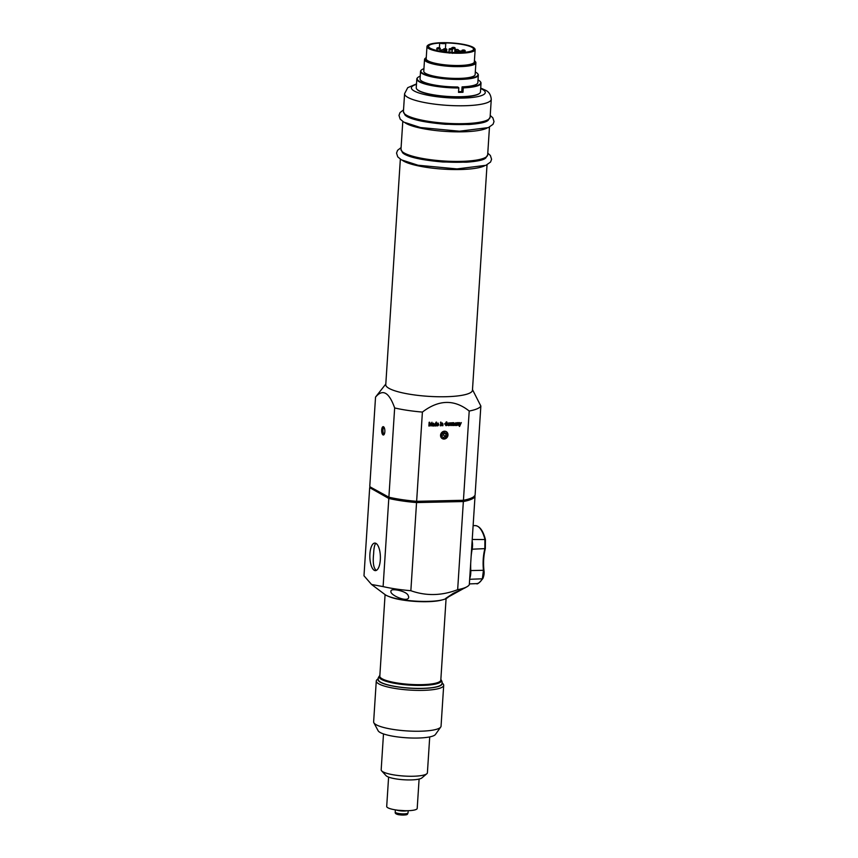 <?xml version="1.0" encoding="UTF-8"?>
<svg xmlns="http://www.w3.org/2000/svg" width="858" height="858" viewBox="0 0 858 858"><rect width="100%" height="100%" fill="white"/><g stroke="black" fill="none" stroke-linecap="round" stroke-linejoin="round"><path stroke-width="1.29" d="M369.916 553.903A13.782 5.266 -91.3 0 0 375.429 570.624A13.782 5.266 -91.3 0 0 380.384 556.724A13.782 5.266 -91.3 0 0 374.817 543.071A13.782 5.266 -91.3 0 0 369.916 553.903M375.825 543.296C374.571 544.669 373.831 548.176 373.627 553.818C372.662 562.601 373.541 568.135 376.276 570.42M463.781 588.449L445.742 598.401L453.271 593.361L463.781 588.449M407.904 594.862L408.698 596.889C408.976 603.517 389.103 594.926 391.012 591.194C390.197 587.977 404.375 590.636 407.464 594.369L407.904 594.862M475 496.557L469.305 584.695A53.089 10.875 3.7 0 1 466.988 586.754A53.089 10.875 3.7 0 1 457.657 589.682L463.352 501.544A53.089 10.875 3.7 0 0 475 496.557L474.388 495.903M370.248 486.894A53.089 10.875 3.7 0 0 369.68 487.644L363.985 575.782L371.546 584.47L384.952 594.53A32.175 6.596 3.7 0 0 415.293 601.115A32.175 6.596 3.7 0 0 446.224 598.487L447.876 597.554M371.546 584.47L383.108 586.604A53.089 10.875 3.7 0 0 410.853 590.712C426.094 596.138 441.698 595.795 457.657 589.682M383.108 586.604L388.803 498.466A53.089 10.875 3.7 0 0 416.548 502.574L410.853 590.712M385.081 594.626L379.815 676.158A30.566 6.263 3.7 0 0 380.405 677.509A30.566 6.263 3.7 0 0 409.909 684.373A30.566 6.263 3.7 0 0 440.047 681.37A30.566 6.263 3.7 0 0 440.808 680.104L446.085 598.573M440.047 681.37L439.382 681.928A29.923 6.135 -176.3 0 1 421.568 685.145A29.923 6.135 -176.3 0 1 380.995 678.152L380.405 677.509M370.377 487.044L388.889 497.2L388.803 498.466L369.68 487.644L370.377 487.044L389.382 497.779A52.445 10.746 3.7 0 0 416.495 501.801L462.998 500.782A52.445 10.746 3.7 0 0 473.412 497.029L474.077 496.46A53.089 10.875 3.7 0 0 475.085 495.302L480.855 406.049A53.089 10.875 3.7 0 1 469.208 411.036C454.386 399.217 438.792 399.571 422.404 412.076L416.634 501.319L463.438 500.278L469.208 411.036M474.077 496.46A53.089 10.875 3.7 0 1 463.438 500.278L463.352 501.544L416.548 502.574L416.634 501.319A53.089 10.875 3.7 0 1 388.889 497.2L394.659 407.958A53.089 10.875 3.7 0 0 422.404 412.076M379.858 675.493A31.21 6.392 3.7 0 0 409.856 685.134A31.21 6.392 3.7 0 0 440.851 679.439M379.912 675.45C378.185 677.359 377.692 678.903 378.41 680.072A31.821 6.521 3.7 0 0 380.695 682.239A31.821 6.521 3.7 0 0 414.725 688.33A31.821 6.521 3.7 0 0 441.698 684.158C442.567 683.097 442.267 681.499 440.808 679.386M440.733 727.037L435.456 734.459A28.957 5.931 -176.3 0 1 417.771 738.041A28.957 5.931 -176.3 0 1 378.121 730.748L373.841 722.715A33.784 6.918 3.7 0 0 420.098 731.22A33.784 6.918 3.7 0 0 440.733 727.037A33.784 6.918 3.7 0 0 441.055 726.19L443.693 685.338A33.784 6.918 -176.3 0 1 422.737 690.368A33.784 6.918 -176.3 0 1 376.276 680.973A33.784 6.918 -176.3 0 1 377.123 679.579L378.217 678.657M376.276 680.973L373.638 721.825A33.784 6.918 3.7 0 0 373.841 722.715M442.074 682.786L443.039 683.837A33.784 6.918 -176.3 0 1 443.693 685.338M378.206 678.828A32.175 6.596 3.7 0 0 422.233 688.448A32.175 6.596 3.7 0 0 442.063 682.957M383.494 733.922L381.177 769.808A23.166 4.751 3.7 0 0 381.617 770.827L386.036 775.643A18.34 3.754 3.7 0 0 403.743 779.761A18.34 3.754 3.7 0 0 421.825 777.959L426.823 773.755A23.166 4.751 3.7 0 0 427.402 772.79L429.719 736.915M381.617 770.827A23.166 4.751 3.7 0 0 403.979 776.04A23.166 4.751 3.7 0 0 426.823 773.755M388.599 777.101L386.701 806.456A15.283 3.132 3.7 0 0 401.748 810.563A15.283 3.132 3.7 0 0 417.202 808.418L419.101 779.075M475.225 525.611C479.686 526.018 483.097 530.662 485.424 539.543L485.263 548.412C483.558 555.255 483.086 562.548 483.848 570.302L483.451 570.302C482.689 562.687 483.151 555.512 484.845 548.798L484.92 539.317A29.011 11.09 -91.3 0 0 475.225 525.611L473.123 525.611M469.648 579.289L482.357 578.807L483.451 570.302L470.774 570.57A9.642 3.679 88.7 0 1 469.712 578.453M445.935 431.467A4.022 3.625 -60.5 0 1 441.999 438.427M440.562 435.21A4.022 3.625 119.5 0 0 447.436 436.904A4.022 3.625 119.5 0 0 446.257 431.628A4.022 3.625 119.5 0 0 440.562 435.21M436.497 422.115L436.25 425.89L434.974 425.879L434.491 424.56L436.497 422.115L436.25 425.89L435.306 425.954M435.993 423.498L435.446 423.123L435.993 423.498L436.079 422.125M440.787 423.048L440.229 425.804M440.851 422.018L440.444 422.565M442.61 424.088L442.235 423.359L442.61 424.088L442.235 423.359L441.162 425.783L441.334 423.037L442.331 422.962L442.985 424.066L442.878 425.74L442.235 423.359L441.162 425.783M441.666 423.026L442.985 424.066L442.503 425.75M446.053 425.278L445.034 423.809L446.203 422.297L447.404 422.951L446.267 421.857L447.404 422.951L446.214 422.297L445.034 423.809L446.053 425.278L446.954 424.871L446.149 423.766L447.404 423.734L447.308 425.118L446.042 425.718L444.659 423.841L446.857 421.986M448.68 425.268L448.101 424.356L448.68 425.268L448.101 424.356L449.731 424.195L448.841 422.822L449.721 424.324L448.101 424.356L448.68 425.268L449.646 424.764L448.208 425.568L447.737 424.292L449.249 422.919M457.614 423.927L457.142 425.429L457.314 422.683L458.311 422.619L458.858 425.386L458.215 423.005L457.142 425.429M457.646 422.672L458.966 423.713L458.483 425.396M458.59 423.734L458.215 423.005L458.59 423.734L458.215 423.005L457.604 423.916M461.304 422.597L459.566 426.447L459.405 422.64L460.199 424.678L461.304 422.597L459.341 426.405M456.788 423.68L456.006 422.662L456.767 425.439L455.512 425.514L454.826 424.764L456.359 423.198L454.954 423.52L456.016 422.662L456.788 423.68L456.767 425.439L454.826 424.764L455.512 425.514M456.349 423.198L454.954 423.52M452.81 423.745L452.488 423.133L452.81 423.745L452.488 423.133L451.447 425.557L451.619 422.812L452.595 422.737L453.839 422.715L454.44 423.616L454.311 425.493L453.732 423.101L453.067 425.514L452.488 423.133L451.447 425.557M451.941 422.801L453.839 422.715L454.44 423.616L453.946 425.493M454.054 423.766L453.732 423.101L454.054 423.766L453.732 423.101L452.692 425.525M450.6 422.833L451.383 422.908L450.053 425.579L450.236 422.844L451.383 422.919L450.053 425.579M437.698 425.514L437.119 424.603L437.698 425.514L437.119 424.603L438.749 424.442L437.859 423.069L438.738 424.56L437.119 424.603L437.698 425.514L438.663 425L437.237 425.804L436.754 424.528L438.266 423.166M434.191 424.174L433.408 423.166L434.169 425.933L432.904 426.008L432.218 425.257L433.751 423.702L432.346 424.024L433.408 423.166L434.191 424.174L434.169 425.933L432.218 425.257L432.904 426.008M433.751 423.702L432.346 424.024M429.472 422.758L428.882 426.051L429.129 422.286L429.708 422.265L430.33 425.482L431.96 422.222L431.713 425.986L431.542 422.887L430.105 426.029L429.472 422.747L428.882 426.051M385.81 384.03L375.836 396.696A53.089 10.875 3.7 0 0 375.536 397.147L369.766 486.389M381.692 429.944A4.183 1.598 88.7 0 1 383.848 427.016A4.183 1.598 88.7 0 1 384.867 430.802A4.183 1.598 88.7 0 1 384.009 434.631A4.183 1.598 88.7 0 1 382.336 434.094A4.183 1.598 88.7 0 1 381.692 429.944M394.659 407.958C389.071 392.192 382.7 388.588 375.536 397.147M472.49 389.639L480.855 406.049M384.223 427.616A3.218 1.233 -91.3 0 0 384.084 427.595A3.218 1.233 -91.3 0 0 382.947 430.126A3.218 1.233 -91.3 0 0 384.234 434.03A3.218 1.233 -91.3 0 0 384.373 434.009M459.791 422.629L460.371 424.099M458.311 422.608L458.966 423.713M456.381 424.238L455.201 424.731L455.63 425.118L456.392 424.077L455.201 424.731L455.63 425.118M452.584 422.737L453.153 423.198M453.839 422.715L454.44 423.616M449.646 424.764L448.648 425.665M449.26 423.444L448.144 423.959L449.377 423.938L448.82 423.219L448.144 423.959L449.377 423.938M446.954 424.871L446.997 424.184L446.117 424.206M447.393 423.734L447.308 425.118L446.042 425.718M442.331 422.962L442.985 424.066M438.663 425L437.677 425.911M438.277 423.691L437.172 424.206L438.395 424.174L437.837 423.455L437.172 424.206L438.395 424.174M435.982 424.581L435.467 423.509L435.982 424.581L435.467 423.509L434.856 424.549L435.36 425.568L435.982 424.581L435.467 423.509L434.856 424.549L435.36 425.568M433.783 424.731L432.593 425.225L433.022 425.622L433.794 424.571L432.593 425.225L433.022 425.622M429.708 422.265L430.534 424.871M431.949 422.222L431.713 425.986L431.542 422.887L430.105 426.029L429.472 422.747M441.656 438.148A3.925 3.539 119.5 0 0 447.297 434.706A3.925 3.539 119.5 0 0 445.516 431.317M443.211 434.974L445.645 436.347L443.221 437.494L441.248 435.928L443.211 434.974L443.425 433.74M445.645 436.347L446.096 433.633L444.133 432.067L441.698 433.215L441.248 435.928M446.096 433.633L444.047 432.024M445.988 433.569L445.967 433.665A44.809 9.181 -176.3 0 1 441.613 433.773M400.343 159.202L385.768 384.652A43.436 8.902 3.7 0 0 428.539 396.342A43.436 8.902 3.7 0 0 472.447 390.261L487.033 164.811M439.693 43.072A3.218 0.654 3.7 0 0 443.286 43.651A3.218 0.654 3.7 0 0 445.785 43.168A3.218 0.654 3.7 0 0 445.624 42.943A22.523 4.612 -176.3 0 1 473.552 49.217A22.523 4.612 -176.3 0 1 450.782 52.37A22.523 4.612 -176.3 0 1 428.603 46.311A22.523 4.612 -176.3 0 1 439.693 43.072L439.403 47.598M460.06 52.853A23.809 4.88 3.7 0 0 474.377 48.252A23.809 4.88 3.7 0 0 451.394 42.9A23.809 4.88 3.7 0 0 427.906 45.249A23.809 4.88 3.7 0 0 435.703 50.547A23.809 4.88 3.7 0 0 460.06 52.853M427.756 45.388A24.131 4.944 3.7 0 0 427.574 45.528A24.131 4.944 3.7 0 0 426.973 46.525A24.131 4.944 3.7 0 0 460.167 53.228A24.131 4.944 3.7 0 0 475.139 49.635A24.131 4.944 3.7 0 0 474.667 48.574A24.131 4.944 3.7 0 0 474.506 48.413M426.973 46.525L426.179 58.784A24.131 4.944 3.7 0 0 459.373 65.487A24.131 4.944 3.7 0 0 474.345 61.894L475.139 49.635M426.265 57.497A24.936 5.105 3.7 0 0 426.008 57.7A24.936 5.105 3.7 0 0 449.935 65.433A24.936 5.105 3.7 0 0 474.667 60.843A24.936 5.105 3.7 0 0 474.42 60.607M426.008 57.7L425.171 58.398A25.74 5.277 3.7 0 0 424.528 59.459A25.74 5.277 3.7 0 0 459.931 66.613A25.74 5.277 3.7 0 0 475.9 62.784A25.74 5.277 3.7 0 0 475.396 61.647L474.667 60.843M424.528 59.459L423.766 71.246A25.74 5.277 3.7 0 0 459.169 78.4A25.74 5.277 3.7 0 0 475.139 74.571L475.9 62.784M423.938 68.683A28.636 5.867 3.7 0 0 421.589 69.873A28.636 5.867 3.7 0 0 430.963 76.244A28.636 5.867 3.7 0 0 460.263 79.022A28.636 5.867 3.7 0 0 477.466 73.488A28.636 5.867 3.7 0 0 475.3 72.008M421.428 70.013A28.957 5.931 3.7 0 0 421.257 70.152A28.957 5.931 3.7 0 0 420.538 71.353A28.957 5.931 3.7 0 0 460.36 79.408A28.957 5.931 3.7 0 0 478.324 75.086A28.957 5.931 3.7 0 0 477.767 73.809A28.957 5.931 3.7 0 0 477.606 73.649M420.227 76.18A31.853 6.532 3.7 0 0 417.953 77.392A31.853 6.532 3.7 0 0 427.477 84.256A31.853 6.532 3.7 0 0 458.698 87.591L457.604 86.969A28.957 5.931 3.7 0 1 420.045 78.893L420.538 71.353M458.569 91.677A28.957 5.931 3.7 0 0 459.566 91.656A28.957 5.931 3.7 0 0 461.754 91.592L462.065 86.873A28.957 5.931 3.7 0 0 477.842 82.636L478.324 75.086M462.065 86.873L463.159 87.495A31.853 6.532 3.7 0 0 480.115 81.413A31.853 6.532 3.7 0 0 478.013 79.923M463.159 87.495L463.266 87.881A32.175 6.596 3.7 0 0 481.027 83.151A32.175 6.596 3.7 0 0 480.405 81.735A32.175 6.596 3.7 0 0 480.244 81.574M417.792 77.531A32.175 6.596 3.7 0 0 417.621 77.67A32.175 6.596 3.7 0 0 416.816 79A32.175 6.596 3.7 0 0 458.805 87.977L458.698 87.591M463.266 87.881L462.977 92.278A32.175 6.596 -176.3 0 1 460.778 92.342A32.175 6.596 -176.3 0 1 458.515 92.374L458.805 87.977M462.977 92.278L461.754 91.592M421.074 91.86L417.428 89.8A31.853 6.532 3.7 0 0 421.074 91.86A31.853 6.532 3.7 0 0 455.759 97.008A31.853 6.532 3.7 0 0 464.671 96.815L455.759 97.008M416.816 79L416.248 87.795A32.175 6.596 3.7 0 0 416.87 89.221A32.175 6.596 3.7 0 0 417.138 89.489A32.175 6.596 3.7 0 0 460.499 96.74A32.175 6.596 3.7 0 0 479.654 93.286A32.175 6.596 3.7 0 0 480.459 91.956L481.027 83.151M479.483 93.425A31.853 6.532 -176.3 0 1 479.322 93.565A31.853 6.532 -176.3 0 1 464.671 96.815M485.027 121.986A42.417 8.687 3.7 0 0 488.266 120.109M404.879 114.715A42.417 8.687 3.7 0 0 407.85 116.988M405.802 115.744A42.417 8.687 -176.3 0 1 405.737 115.68A42.417 8.687 -176.3 0 1 404.708 114.554M488.459 119.97A42.417 8.687 -176.3 0 1 487.29 120.957A42.417 8.687 -176.3 0 1 487.237 120.999M482.593 159.695A42.417 8.687 3.7 0 0 485.832 157.818M402.434 152.424A42.417 8.687 3.7 0 0 405.405 154.697M403.367 153.453A42.417 8.687 -176.3 0 1 403.292 153.389A42.417 8.687 -176.3 0 1 402.263 152.252M486.025 157.668A42.417 8.687 -176.3 0 1 484.856 158.666A42.417 8.687 -176.3 0 1 484.791 158.709M388.846 596.492A30.566 6.263 3.7 0 0 415.272 601.415A30.566 6.263 3.7 0 0 442.117 599.935M397.49 813.255A4.794 0.987 3.7 0 0 398.369 814.574A4.794 0.987 3.7 0 0 404.59 814.982A4.794 0.987 3.7 0 0 405.63 813.781M408.011 812.934C407.175 814.682 408.14 815.325 399.067 814.778C396.149 814.274 394.873 813.384 395.238 812.108A6.403 1.308 3.7 0 0 401.533 813.824A6.403 1.308 3.7 0 0 408.011 812.934L408.226 810.681M407.239 810.703A6.489 1.33 -176.3 0 1 403.818 811.035A6.489 1.33 -176.3 0 1 396.289 809.995M472.232 539.467L485.424 539.543L485.328 548.616L472.157 549.195A38.621 14.758 -91.3 0 0 471.139 556.284M476.501 583.622A29.011 11.09 -91.3 0 0 482.357 578.807A0.804 0.622 -150.8 0 0 482.872 578.528L482.872 578.528C479.332 582.893 477.209 584.588 476.501 583.622L469.358 583.912M470.71 562.869A38.621 14.758 -91.3 0 0 470.774 570.57L470.216 570.591M472.147 540.701A9.642 3.679 88.7 0 1 472.157 549.195L471.6 549.12M485.263 548.412L485.328 548.616C483.633 555.383 483.172 562.601 483.933 570.28C484.416 572.822 484.062 575.579 482.872 578.528A0.804 0.622 -150.8 0 0 482.872 578.024M437.054 48.992L436.936 48.852C435.993 47.254 441.269 47.276 440.154 49.056L437.054 48.992M440.025 48.927L440.015 51.105M460.607 52.006L457.861 52.156M446.578 49.925L443.833 50.075M461.979 51.298L461.861 51.158C460.918 49.55 466.184 49.582 465.068 51.362L461.979 51.298M464.95 51.223L465.015 52.263M449.26 49.861L449.131 49.721C448.187 48.123 453.464 48.145 452.348 49.936L449.26 49.861M452.23 49.796L452.198 52.263M443.586 51.362L440.937 50.944C439.993 49.335 445.27 49.367 444.154 51.148M457.85 51.04L455.212 50.622C454.257 49.024 459.534 49.045 458.419 50.837M451.919 48.659L451.801 48.52C450.858 46.922 456.124 46.943 455.008 48.734L451.919 48.659M454.89 48.595L454.761 52.563M416.473 84.374A37.001 7.583 3.7 0 0 445.72 97.608A37.001 7.583 3.7 0 0 482.518 89.436A37.001 7.583 3.7 0 0 480.684 88.535M416.495 83.912L407.732 87.677L404.59 93.672A43.436 8.902 3.7 0 0 447.35 105.362A43.436 8.902 3.7 0 0 491.269 99.281C490.787 94.637 488.781 91.581 485.274 90.122L480.705 88.063M490.111 117.203L488.127 120.217A42.975 8.805 -176.3 0 1 462.934 124.528A42.975 8.805 -176.3 0 1 407.003 116.238A42.975 8.805 -176.3 0 1 404.997 114.833L403.421 111.594A43.436 8.902 3.7 0 0 406.638 115.283A43.436 8.902 3.7 0 0 454.837 123.659A43.436 8.902 3.7 0 0 490.111 117.203L491.269 99.281M486.979 128.121A43.436 8.902 -176.3 0 1 447.082 131.51A43.436 8.902 -176.3 0 1 406.113 123.434A43.436 8.902 -176.3 0 1 405.126 122.823M487.666 154.912L485.692 157.926A42.975 8.805 -176.3 0 1 460.489 162.237A42.975 8.805 -176.3 0 1 404.558 153.947A42.975 8.805 -176.3 0 1 402.563 152.542L400.986 149.303A43.436 8.902 3.7 0 0 404.204 152.992A43.436 8.902 3.7 0 0 452.402 161.368A43.436 8.902 3.7 0 0 487.666 154.912L489.468 127.102M484.534 165.83A43.436 8.902 -176.3 0 1 444.648 169.219A43.436 8.902 -176.3 0 1 403.678 161.143A43.436 8.902 -176.3 0 1 402.692 160.532M398.455 810.274L405.051 810.703M464.425 588.202L466.988 586.754M395.238 812.108L395.313 809.855M457.518 51.93C456.563 50.332 461.84 50.354 460.725 52.134L460.703 52.542M443.243 52.241C442.299 50.643 447.576 50.665 446.46 52.456M443.489 49.85C442.546 48.252 447.812 48.273 446.696 50.054L446.568 52.016M454.965 53.024C454.021 51.416 459.287 51.448 458.172 53.228M437.215 50.547L439.607 51.03M449.313 53.142C448.369 51.544 453.646 51.566 452.531 53.357M436.829 50.461L436.936 48.852M461.776 52.499L461.861 51.158M448.97 52.241L449.131 49.721M455.083 52.51L455.212 50.622M445.452 48.38L445.785 43.168M403.421 111.594L404.59 93.672M490.218 115.444L492.835 117.814L494.015 121.579L492.996 124.335L488.341 127.606L459.448 131.21L420.495 127.531L403.786 122.115L400.193 119.144L398.991 115.38L400 112.634L403.539 109.845M487.29 120.957C484.813 122.597 478.689 123.777 468.929 124.496L445.27 124.281C424.313 122.415 411.132 119.552 405.737 115.68M400.986 149.303L402.788 121.493M487.784 153.153L490.39 155.523L491.58 159.288L490.561 162.044L485.907 165.315L457.014 168.919L418.05 165.24L401.34 159.824L397.747 156.853L396.546 153.089L397.565 150.332L401.104 147.555M484.856 158.666C482.378 160.296 476.254 161.486 466.484 162.205L442.835 161.99C421.868 160.124 408.687 157.261 403.292 153.389"/></g></svg>
